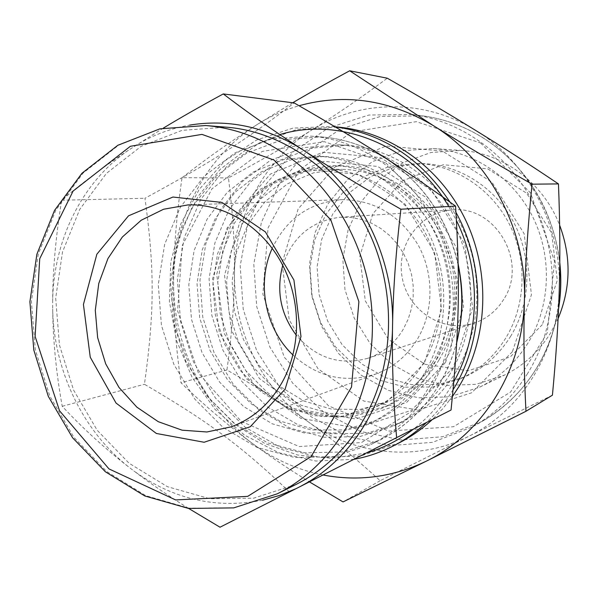 <?xml version="1.0" encoding="UTF-8"?>
<svg xmlns="http://www.w3.org/2000/svg" width="598" height="598" viewBox="0 0 598 598"><rect width="100%" height="100%" fill="white"/><g stroke="black" fill="none" stroke-linecap="round" stroke-linejoin="round"><path stroke-width="0.45" stroke-dasharray="2.99 2.24" d="M289.522 492.049C240.613 445.338 207.783 421.321 144.454 384.267C154.531 311.453 154.755 269.661 144.948 198.282C209.307 163.314 243.102 142.032 294.171 102.931M163.351 128.099L128.435 150.225C104.314 166.304 82.068 182.973 61.691 200.225C55.771 236.502 52.759 270.244 52.669 301.459L52.691 309.114C52.998 340.262 56.175 372.651 62.214 406.289C82.427 427.959 104.329 447.984 127.92 466.373L133.773 470.873C150.285 483.416 168.591 495.944 188.669 508.457M62.214 406.289L144.454 384.267M61.691 200.225L144.948 198.282M453.112 389.649C445.562 401.998 436.675 412.949 426.449 422.524M354.009 459.316L315.931 461.051L278.728 452.716L244.522 435.12L215.168 409.51L192.16 377.465L176.649 340.823L169.398 301.579L170.811 261.834L180.888 223.734L199.201 189.402L224.923 160.855L256.766 139.917L293.027 128.107L331.598 126.477L335.216 126.866M449.935 202.049L455.968 212.372M453.845 381.688L450.6 387.31C440.539 403.837 428.175 417.77 413.51 429.102M366.454 452.992L332.092 458.322L297.61 455.003L264.772 443.454L235.156 424.475L210.1 399.165L190.717 368.824L177.823 334.932L171.985 299.067L173.48 262.896L182.293 228.1L198.11 196.338L220.318 169.227L247.976 148.214L279.819 134.572M448.777 206.497L456.453 220.587M52.669 301.459C53.334 240.979 81.597 182.487 128.435 150.225M134.423 146.278C151.406 135.626 169.81 128.577 189.641 125.117M127.92 466.373C82.173 429.895 53.783 369.691 52.691 309.114M262.619 500.197C216.125 509.137 173.173 499.36 133.773 470.873M295.883 484.53L253.649 498.186L209.801 498.739L167.365 486.667L129.078 463.241L97.205 430.283L73.569 390.053L59.456 345.091L55.681 298.118L62.513 251.952L79.698 209.457L106.414 173.375L141.225 146.278L182.084 130.349L226.35 127.172M432.631 362.425C419.564 383.819 402.222 399.292 380.582 408.86L351.684 416.858L321.896 416.544L293.155 408.172L267.239 392.445L245.673 370.491L229.714 343.73L220.236 313.808L217.799 282.518L222.568 251.721L234.319 223.278L252.453 198.984L275.962 180.447L303.463 168.987L333.243 165.564C374.213 166.61 414.93 192.877 435.673 233.325C456.349 273.787 454.966 325.013 432.631 362.425M439.022 359.966C426.112 381.076 408.95 396.362 387.556 405.825L358.979 413.741L329.513 413.465L301.078 405.22L275.439 389.724L254.113 368.062L238.325 341.645L228.959 312.111L226.567 281.217L231.299 250.809L242.952 222.733L260.907 198.745L284.177 180.447L311.386 169.137L340.853 165.766C381.36 166.805 421.597 192.713 442.079 232.6C462.493 272.516 461.11 323.032 439.022 359.966M452.454 396.474L442.886 408.591L432.279 419.564M399.838 442.535L360.93 455.945L320.296 457.53L280.836 447.603L245.15 427.211L215.444 397.991L193.49 361.977L180.551 321.53L177.382 279.176L184.229 237.563L200.808 199.328L226.246 167.051L259.113 143.049L297.37 129.288L338.468 127.127M449.838 374.303C435.576 397.506 416.873 414.72 393.738 425.948L359.615 436.645L324.191 437.243L289.888 428.019L258.904 409.862L233.13 384.133L214.062 352.573L202.789 317.202L199.971 280.178L205.824 243.782L220.071 210.264L241.981 181.807L270.326 160.399L303.388 147.669L339.036 144.791C385.942 147.721 431.876 179.026 454.914 225.939C477.869 272.875 475.627 331.516 449.838 374.303M456.139 371.62C442.042 394.523 423.556 411.514 400.682 422.614L366.94 433.206L331.912 433.834L297.983 424.767L267.343 406.864L241.846 381.487L222.987 350.353L211.849 315.438L209.083 278.892L214.891 242.96L229.012 209.876L250.712 181.792L278.765 160.668L311.476 148.11L346.72 145.277C393.095 148.177 438.469 179.049 461.208 225.304C483.864 271.582 481.629 329.401 456.139 371.62M453.187 367.658L411.446 410.333L356.894 428.004L300.846 418.376L253.881 384.499L224.183 333.333L216.715 274.243L232.884 217.709L270.318 174.108L322.756 152.243L380.463 157.566L431.621 190.261L464.893 244.276L472.614 308.082L453.187 367.658M445.54 362.455L463.585 306.886L456.371 247.423L425.41 197.056L377.749 166.461L323.877 161.348L274.818 181.65L239.723 222.366L224.527 275.274L231.516 330.619L259.36 378.512L303.358 410.138L355.78 419.004L406.685 402.357L445.54 362.455M424.378 363.031L387.265 401.422L338.55 417.464L288.311 408.942L246.07 378.482L219.302 332.309L212.552 278.967L227.105 228.002L260.75 188.863L307.753 169.436L359.331 174.474L404.943 203.985L434.589 252.453L441.548 309.615L424.378 363.031M423.78 362.62C410.819 383.901 393.574 399.225 372.038 408.584L343.753 416.23L314.623 415.767L286.539 407.432L261.229 391.937L240.172 370.364L224.571 344.104L215.302 314.765L212.895 284.095L217.508 253.903L228.944 226.007L246.6 202.146L269.511 183.892L296.339 172.545L325.424 169.025C365.744 169.802 405.952 195.524 426.501 235.343C446.983 275.185 445.734 325.723 423.78 362.62M437.93 357.268C425.283 377.951 408.456 392.864 387.437 401.998L359.824 409.481L331.389 409.092L303.963 401.041L279.244 386.024L258.68 365.079L243.453 339.567L234.423 311.05L232.099 281.217L236.651 251.855L247.864 224.736L265.146 201.541L287.556 183.795L313.771 172.77L342.168 169.354C381.524 170.116 420.693 195.09 440.681 233.721C460.602 272.374 459.354 321.41 437.93 357.268M430.455 388.872C415.221 413.771 395.338 432.347 370.805 444.583L333.452 456.67L294.627 457.507L257.005 447.416L223.024 427.413L194.746 399.038L173.816 364.249L161.423 325.252L158.291 284.454L164.644 244.35L180.222 207.446L204.224 176.156L235.32 152.699L271.627 138.908L310.781 136.112C361.633 139.872 411.402 174.564 436.301 226.201C461.103 277.868 458.517 342.146 430.455 388.872M424.266 373.533C410.303 396.437 391.862 413.151 368.936 423.69L337.063 432.959L304.12 432.915L272.292 423.818L243.588 406.49L219.698 382.204L202.004 352.558L191.51 319.392L188.811 284.715L194.088 250.599L207.132 219.13L227.247 192.302L253.343 171.94L283.863 159.539L316.888 156.183C361.506 157.999 405.691 187.256 428.086 231.845C450.414 276.455 448.687 332.608 424.266 373.533M430.164 371.164C416.343 393.805 398.081 410.333 375.38 420.768L343.82 429.962L311.199 429.94L279.685 420.977L251.25 403.874L227.591 379.887L210.077 350.585L199.687 317.807L197.026 283.519L202.281 249.792L215.213 218.681L235.164 192.167L261.02 172.037L291.256 159.793L323.959 156.474C368.136 158.276 411.843 187.181 433.984 231.209C456.057 275.267 454.338 330.724 430.164 371.164M552.425 395.188L468.615 436.368L380.156 480.702C355.489 458.135 331.479 438.484 308.134 421.74C284.805 404.883 257.738 387.631 226.934 369.968C231.777 334.917 234.296 302.782 234.491 273.57C234.797 244.365 232.779 212.477 228.451 177.89C259.921 161.071 287.75 145.082 311.954 129.916C336.136 114.838 361.244 97.601 387.287 78.211M228.451 177.89L182.039 177.711C176.53 215.041 173.719 249.807 173.599 282.009C173.442 314.249 175.917 347.849 181.015 382.795C203.656 404.816 227.681 425.208 253.111 443.963C270.296 456.633 289.088 469.281 309.487 481.913M292.728 102.751L256.168 125.161C229.886 141.988 205.174 159.502 182.039 177.711M226.934 369.968L181.015 382.795M380.156 480.702L343.043 501.916M308.134 421.74C261.939 388.678 233.781 331.195 234.491 273.57C234.685 215.96 264.017 159.688 311.954 129.916C359.398 99.642 424.288 98.349 475.746 130.476C527.511 161.714 561.627 225.461 559.28 289.043C557.882 352.738 520.604 411.207 468.615 436.368C416.813 462.374 353.904 455.213 308.134 421.74M323.122 474.999C297.647 469.893 274.31 459.548 253.111 443.963C203.402 407.552 173.091 344.829 173.599 282.009C173.592 219.227 204.718 157.827 256.168 125.161C269.504 116.632 283.803 110.159 299.075 105.734M272.225 248.327C286.674 218.427 309.958 202.199 342.078 199.657C374.542 199.949 399.95 215.16 418.316 245.292C434.126 274.123 433.774 311.409 417.643 338.745C407.402 355.631 393.514 367.366 375.993 373.944C345.263 383.624 317.59 377.316 292.983 355.01M282.742 265.333C292.512 236.748 311.745 220.714 340.449 217.231L350.906 217.433L361.282 219.406L371.321 223.099L380.776 228.451L389.395 235.328L396.96 243.565L403.269 252.961L408.15 263.292L411.484 274.273L413.181 285.635L413.188 297.086L411.521 308.329L408.225 319.07L403.388 329.05C394.74 343.387 382.907 353.119 367.89 358.262C339.978 365.797 316.133 358.142 296.361 335.306M527.548 373.593C513.271 396.28 495.017 413.98 472.794 426.71L432.593 442.333L390.18 445.6L348.731 436.719L311.117 416.739L279.804 387.347L256.706 350.712L243.237 309.33L240.209 265.916L247.878 223.293L265.893 184.304L293.267 151.683L328.369 127.912L368.906 115.033L412.037 114.442C464.108 121.401 513.256 158.208 536.997 210.541C560.618 262.911 556.618 326.74 527.548 373.593M512.381 351.751L471.635 392.789L418.428 409.989L363.786 401.049L318.039 368.794L289.193 319.84L282.114 263.187L298.14 208.934L334.873 167.066L386.114 146.032L442.318 151.017L491.982 182.181L524.154 233.721L531.45 294.702L512.381 351.751M505.766 338.072C494.06 356.849 478.557 370.611 459.249 379.341L432.817 386.988L405.489 387.168L379.065 380.044L355.212 366.23L335.373 346.713L320.722 322.778L312.104 295.928L310.026 267.814L314.638 240.134L325.708 214.6L342.639 192.855L364.466 176.343L389.874 166.259L417.24 163.433C454.405 164.727 490.868 188.168 509.249 223.914C527.563 259.682 526.046 304.831 505.766 338.072M510.767 336.098C499.188 354.651 483.849 368.248 464.743 376.897L438.596 384.462L411.551 384.656L385.396 377.637L361.79 364.003L342.161 344.732L327.667 321.089L319.138 294.56L317.097 266.775L321.672 239.424L332.645 214.196L349.419 192.706L371.029 176.388L396.175 166.431L423.249 163.643C460.026 164.921 496.078 188.078 514.243 223.368C532.34 258.687 530.83 303.261 510.767 336.098M527.974 343.05C515.655 362.68 499.509 377.398 479.544 387.198L449.674 396.833L418.57 397.834L388.379 390.374L361.072 375.148L338.356 353.306L321.589 326.336L311.775 295.995L309.495 264.189L314.929 232.906L327.801 204.135L347.401 179.781L372.591 161.542L401.804 150.808L433.109 148.536C473.975 151.301 513.458 177.935 533.072 217.537C552.597 257.17 550.414 306.617 527.974 343.05M558.106 318.562L550.317 333.43C538.634 351.938 523.317 365.841 504.368 375.148L476.008 384.327L446.459 385.389L417.763 378.444L391.795 364.16L370.192 343.603L354.263 318.173L344.956 289.537L342.848 259.502L348.081 229.961L360.4 202.804L379.117 179.819L403.119 162.626L430.904 152.527L460.639 150.404C502.813 152.811 543.462 182.779 559.631 225.162M542.326 324.654L510.296 356.879L468.256 370.767L424.827 364.249L388.319 339.253L365.303 300.884L359.809 256.31L372.883 213.68L402.424 180.955L443.268 164.727L487.669 168.838L526.599 193.161L551.662 233.108L557.291 280.312L542.326 324.654M503.71 299.366C496.527 310.915 486.712 318.816 474.259 323.084C443.439 333.52 408.374 311.169 402.349 278.376C395.644 245.711 419.766 211.841 452.252 209.965C495.279 204.987 528.587 261.969 503.71 299.366M277.255 493.821L234.02 507.754L189.14 508.188L145.74 495.645L106.579 471.433L73.988 437.459L49.791 396.04L35.327 349.785L31.395 301.474L38.294 254.008L55.764 210.294L82.995 173.166L118.531 145.262L160.294 128.839L205.6 125.543M456.752 341.854C452.813 357.417 446.848 371.859 438.857 385.187C423.84 409.675 404.241 427.944 380.059 440.008L343.245 451.946L304.958 452.821L267.859 442.946L234.341 423.317L206.445 395.442L185.806 361.237L173.599 322.883L170.535 282.749L176.844 243.296L192.25 206.998L215.96 176.231L246.66 153.17L282.473 139.626L321.081 136.882C344.127 138.661 365.954 146.039 386.562 159.008C423.72 183.638 447.588 219.055 458.18 265.265M385.964 163.015L434.111 212.454L457.567 279.916L450.892 350.495L416.051 408.658L361.461 442.55L299.112 446.542L241.33 421.44L198.439 373.137L177.584 310.84L182.233 245.546L211.961 188.811L262.201 151.429L324.228 141.651L385.964 163.015M558.622 307.492C555.064 329.969 547.484 350.585 535.89 369.332C521.882 391.541 503.972 408.883 482.167 421.373L442.707 436.727L401.071 439.993L360.355 431.367L323.413 411.85L292.639 383.101L269.96 347.236L256.736 306.707L253.799 264.174L261.378 222.419L279.124 184.229L306.056 152.288L340.561 129.026L380.388 116.438L422.726 115.877C443.581 118.703 463.33 125.812 481.966 137.204C524.483 163.105 554.824 211.939 559.765 264.129M480.59 142.982L530.493 192.877L554.57 261.214L547.222 332.877L510.587 392.071L453.538 426.718L388.595 431.068L328.594 405.9L284.237 357.148L262.873 294.104L268.054 227.883L299.284 170.183L351.766 131.971L416.402 121.671L480.59 142.982M380.582 408.86L387.556 405.825M333.243 165.564L340.853 165.766M331.598 126.477L335.119 126.806M393.738 425.948L400.682 422.614M339.036 144.791L346.72 145.277M372.038 408.584L387.437 401.998M325.424 169.025L342.168 169.354M370.805 444.583L380.059 440.008C418.368 420.319 443.918 387.878 456.708 342.684M310.781 136.112L321.081 136.882C344.216 138.669 366.103 146.062 386.757 159.053C423.608 183.444 447.409 218.464 458.158 264.122M368.936 423.69L375.38 420.768M316.888 156.183L323.959 156.474M231.306 426.815L375.993 373.944M188.123 204.89L342.078 199.657M472.794 426.71L482.167 421.373C523.467 396.848 548.934 359.323 558.569 308.807M412.037 114.442L422.726 115.877C443.664 118.718 463.465 125.842 482.138 137.248C503.658 150.718 521.404 168.614 535.36 190.926C548.74 212.043 557.59 240.598 559.78 262.529M459.249 379.341L464.743 376.897M417.24 163.433L423.249 163.643M479.544 387.198L504.368 375.148M433.109 148.536L460.639 150.404M367.89 358.262L474.259 323.084M340.449 217.231L452.252 209.965"/><path stroke-width="0.9" d="M451.049 410.026L220.004 527.219L451.049 410.026C459.227 329.909 460.31 284.334 455.564 206.108C398.253 164.958 361.947 141.928 294.171 102.931L223.271 93.931C200.816 106.115 180.843 117.5 163.351 128.099M188.669 508.457L220.004 527.219M396.616 437.527C393.364 400.54 391.982 364.765 392.475 330.201L392.624 321.709C393.394 287.055 396.145 249.56 400.892 209.225C364.728 188.557 333.146 169.488 306.154 152.012L299.561 147.728C272.905 130.282 247.475 112.349 223.271 93.931M400.892 209.225L455.564 206.108M455.968 212.372C486.062 266.917 484.672 338.632 453.381 389.216L453.112 389.649M426.449 422.524C416.44 431.853 405.526 439.582 393.716 445.712C381.023 452.252 367.792 456.79 354.009 459.316M335.216 126.866C382.585 133.391 420.828 158.455 449.935 202.049M413.51 429.102C399.068 440.143 383.385 448.111 366.454 452.992M279.819 134.572C339.686 116.266 412.373 145.097 448.777 206.497M456.453 220.587C481.487 271.073 480.201 334.611 453.845 381.688M189.641 125.117C227.367 118.942 264.01 126.484 299.561 147.728M306.154 152.012C358.082 186.77 392.983 254.165 392.624 321.709M295.36 488.94L279.244 495.533L262.619 500.197M392.475 330.201C390.27 397.618 353.44 458.502 301.9 485.613M205.6 125.543L226.35 127.172C283.721 131.612 340.397 171.97 368.921 232.166C397.349 292.37 394.545 367.157 362.807 421.007C345.666 449.532 323.361 470.701 295.883 484.53L277.255 493.821L233.713 507.889L188.505 508.435L144.783 495.959L105.375 471.77L72.605 437.796L48.311 396.362L33.809 350.077L29.9 301.728L36.889 254.202L54.53 210.421L81.993 173.226L117.843 145.269L159.958 128.824L205.6 125.543C232.42 127.703 257.97 136.606 282.234 152.251C323.174 179.161 354.838 225.364 367.008 277.517C378.923 329.73 370.797 385.65 345.808 428.542C328.25 457.904 305.399 479.663 277.255 493.821M335.119 126.806L338.468 127.127C390.584 132.001 441.04 168.031 466.014 220.871C490.876 273.735 487.774 339.066 458.898 386.659L452.454 396.474M432.279 419.564C422.36 428.803 411.544 436.465 399.838 442.535L393.716 445.712M285.119 389.149L250.218 426.785L204.127 442.258L156.37 433.468L116.034 403.052L90.253 357.23L83.428 304.464L96.854 254.232L128.495 215.833L172.957 197.034L221.933 202.43L265.43 231.949L293.932 280.036L300.981 336.532L285.119 389.149M281.875 382.795C269.451 404.158 252.595 418.832 231.306 426.815L206.938 431.98L182.098 430.186L158.276 421.695L136.845 407.141L119.002 387.459L105.697 363.853L97.646 337.661L95.291 310.362L98.767 283.482L107.939 258.553L122.343 237.025L141.248 220.214L163.598 209.24L188.123 204.89C224.482 203.619 261.991 226.478 281.763 263.464C301.504 300.45 301.407 348.215 281.875 382.795M349.673 70.781L387.287 78.211C420.222 96.973 449.711 114.397 475.746 130.476C501.752 146.488 529.32 164.301 558.457 183.915C559.967 221.94 560.244 256.983 559.28 289.043C558.383 321.133 556.095 356.513 552.425 395.188L525.956 411.289C523.975 372.853 523.459 335.747 524.424 299.979C525.358 264.249 527.907 225.648 532.071 184.177C494.71 162.865 461.746 143.311 433.176 125.513L349.673 70.781C328.601 82.135 309.622 92.787 292.728 102.751M532.071 184.177L558.457 183.915M309.487 481.913L343.043 501.916L426.247 461.193L525.956 411.289M299.075 105.734C344.777 93.116 389.477 99.709 433.176 125.513C489.47 159.763 526.86 230.021 524.424 299.979C523.026 370.057 482.504 434.066 426.247 461.193C392.931 477.137 358.553 481.741 323.122 474.999M292.983 355.01C265.131 328.728 256.258 283.138 272.225 248.327M296.361 335.306C280.574 314.174 276.037 290.845 282.742 265.333M559.631 225.162C571.352 256.834 570.843 287.967 558.106 318.562M274.048 160.055L330.836 219.915L358.897 301.721L351.527 387.026L311.08 456.648L247.707 496.362L175.595 499.921L108.978 468.907L59.508 410.744L35.118 336.405L39.73 258.71L73.083 191.083L130.371 146.286L201.975 134.386L274.048 160.055M458.18 265.265C463.435 291.196 462.957 316.723 456.752 341.854M559.765 264.129C561.201 278.698 560.819 293.155 558.622 307.492M458.158 264.122C464.272 294.433 462.755 316.962 456.708 342.684M559.78 262.529C561.455 278.085 561.044 293.513 558.569 308.807"/></g></svg>
